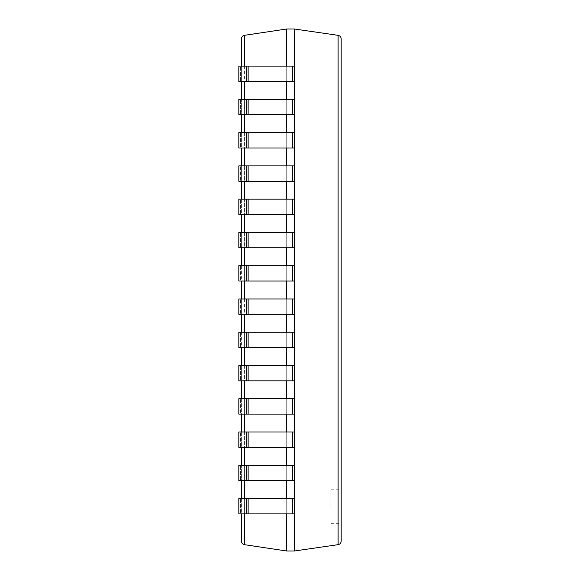 <?xml version="1.0" encoding="UTF-8"?>
<svg xmlns="http://www.w3.org/2000/svg" width="580" height="580" viewBox="0 0 580 580"><rect width="100%" height="100%" fill="white"/><g stroke="black" fill="none" stroke-linecap="round" stroke-linejoin="round"><path stroke-width="0.43" stroke-dasharray="2.9 2.17" d="M286.723 551L286.723 29L244.434 35.322C242.549 35.757 241.534 36.939 241.381 38.867L241.381 541.133C241.534 543.061 242.549 544.243 244.434 544.678L286.723 551L294.401 551L338.111 544.663C340.003 544.236 341.025 543.054 341.178 541.118L341.178 38.882C341.025 36.946 340.003 35.764 338.111 35.337L338.111 544.663M286.723 29L294.401 29L294.401 551M294.401 66.106L286.723 66.106L286.723 81.454L286.723 66.106L286.723 81.454L240.461 81.454L240.461 66.106L240.461 81.454L238.822 81.454L238.822 66.106L238.822 81.454L238.822 66.106L294.401 66.106L238.822 66.106L286.723 66.106L286.723 81.454L294.401 81.454L294.401 66.106L294.401 81.454L246.5 81.454L246.5 66.106L246.5 81.454L238.822 81.454L294.401 81.454L294.401 66.106L294.401 81.454M294.401 99.368L286.723 99.368L286.723 114.724L286.723 99.368L286.723 114.724L240.461 114.724L240.461 99.368L240.461 114.724L238.822 114.724L238.822 99.368L238.822 114.724L238.822 99.368L294.401 99.368L238.822 99.368L286.723 99.368L286.723 114.724L294.401 114.724L294.401 99.368L294.401 114.724L246.5 114.724L246.5 99.368L246.5 114.724L238.822 114.724L294.401 114.724L294.401 99.368L294.401 114.724M294.401 132.631L286.723 132.631L286.723 147.987L286.723 132.631L286.723 147.987L240.461 147.987L240.461 132.631L240.461 147.987L238.822 147.987L238.822 132.631L238.822 147.987L238.822 132.631L294.401 132.631L238.822 132.631L286.723 132.631L286.723 147.987L294.401 147.987L294.401 132.631L294.401 147.987L246.5 147.987L246.5 132.631L246.5 147.987L238.822 147.987L294.401 147.987L294.401 132.631L294.401 147.987M294.401 165.894L286.723 165.894L286.723 181.25L286.723 165.894L286.723 181.25L240.461 181.25L240.461 165.894L240.461 181.25L238.822 181.25L238.822 165.894L238.822 181.25L238.822 165.894L294.401 165.894L238.822 165.894L286.723 165.894L286.723 181.25L294.401 181.25L294.401 165.894L294.401 181.25L246.5 181.25L246.5 165.894L246.5 181.25L238.822 181.25L294.401 181.25L294.401 165.894L294.401 181.25M294.401 199.165L286.723 199.165L286.723 214.513L286.723 199.165L286.723 214.513L240.461 214.513L240.461 199.165L240.461 214.513L238.822 214.513L238.822 199.165L238.822 214.513L238.822 199.165L294.401 199.165L238.822 199.165L286.723 199.165L286.723 214.513L294.401 214.513L294.401 199.165L294.401 214.513L246.5 214.513L246.5 199.165L246.5 214.513L238.822 214.513L294.401 214.513L294.401 199.165L294.401 214.513M294.401 232.428L286.723 232.428L286.723 247.776L286.723 232.428L286.723 247.776L240.461 247.776L240.461 232.428L240.461 247.776L238.822 247.776L238.822 232.428L238.822 247.776L238.822 232.428L294.401 232.428L238.822 232.428L286.723 232.428L286.723 247.776L294.401 247.776L294.401 232.428L294.401 247.776L246.5 247.776L246.5 232.428L246.5 247.776L238.822 247.776L294.401 247.776L294.401 232.428L294.401 247.776M294.401 265.691L286.723 265.691L286.723 281.046L286.723 265.691L286.723 281.046L240.461 281.046L240.461 265.691L240.461 281.046L238.822 281.046L238.822 265.691L238.822 281.046L238.822 265.691L294.401 265.691L238.822 265.691L286.723 265.691L286.723 281.046L294.401 281.046L294.401 265.691L294.401 281.046L246.5 281.046L246.5 265.691L246.5 281.046L238.822 281.046L294.401 281.046L294.401 265.691L294.401 281.046M294.401 298.954L286.723 298.954L286.723 314.309L286.723 298.954L286.723 314.309L240.461 314.309L240.461 298.954L240.461 314.309L238.822 314.309L238.822 298.954L238.822 314.309L238.822 298.954L294.401 298.954L238.822 298.954L286.723 298.954L286.723 314.309L294.401 314.309L294.401 298.954L294.401 314.309L246.5 314.309L246.5 298.954L246.5 314.309L238.822 314.309L294.401 314.309L294.401 298.954L294.401 314.309M294.401 332.224L286.723 332.224L286.723 347.572L286.723 332.224L286.723 347.572L240.461 347.572L240.461 332.224L240.461 347.572L238.822 347.572L238.822 332.224L238.822 347.572L238.822 332.224L294.401 332.224L238.822 332.224L286.723 332.224L286.723 347.572L294.401 347.572L294.401 332.224L294.401 347.572L246.5 347.572L246.5 332.224L246.5 347.572L238.822 347.572L294.401 347.572L294.401 332.224L294.401 347.572M294.401 365.487L286.723 365.487L286.723 380.835L286.723 365.487L286.723 380.835L240.461 380.835L240.461 365.487L240.461 380.835L238.822 380.835L238.822 365.487L238.822 380.835L238.822 365.487L294.401 365.487L238.822 365.487L286.723 365.487L286.723 380.835L294.401 380.835L294.401 365.487L294.401 380.835L246.5 380.835L246.5 365.487L246.5 380.835L238.822 380.835L294.401 380.835L294.401 365.487L294.401 380.835M294.401 398.75L286.723 398.75L286.723 414.105L286.723 398.75L286.723 414.105L240.461 414.105L240.461 398.75L240.461 414.105L238.822 414.105L238.822 398.75L238.822 414.105L238.822 398.75L294.401 398.75L238.822 398.75L286.723 398.75L286.723 414.105L294.401 414.105L294.401 398.75L294.401 414.105L246.5 414.105L246.5 398.75L246.5 414.105L238.822 414.105L294.401 414.105L294.401 398.75L294.401 414.105M294.401 432.013L286.723 432.013L286.723 447.368L286.723 432.013L286.723 447.368L240.461 447.368L240.461 432.013L240.461 447.368L238.822 447.368L238.822 432.013L238.822 447.368L238.822 432.013L294.401 432.013L238.822 432.013L286.723 432.013L286.723 447.368L294.401 447.368L294.401 432.013L294.401 447.368L246.5 447.368L246.5 432.013L246.5 447.368L238.822 447.368L294.401 447.368L294.401 432.013L294.401 447.368M294.401 465.276L286.723 465.276L286.723 480.632L286.723 465.276L286.723 480.632L240.461 480.632L240.461 465.276L240.461 480.632L238.822 480.632L238.822 465.276L238.822 480.632L238.822 465.276L294.401 465.276L238.822 465.276L286.723 465.276L286.723 480.632L294.401 480.632L294.401 465.276L294.401 480.632L246.5 480.632L246.5 465.276L246.5 480.632L238.822 480.632L294.401 480.632L294.401 465.276L294.401 480.632M294.401 498.546L286.723 498.546L286.723 513.894L286.723 498.546L286.723 513.894L240.461 513.894L240.461 498.546L240.461 513.894L238.822 513.894L238.822 498.546L238.822 513.894L238.822 498.546L294.401 498.546L238.822 498.546L286.723 498.546L286.723 513.894L294.401 513.894L294.401 498.546L294.401 513.894L246.5 513.894L246.5 498.546L246.5 513.894L238.822 513.894L294.401 513.894L294.401 498.546L294.401 513.894M241.381 66.106L241.381 81.454M241.381 99.368L241.381 114.724M241.381 132.631L241.381 147.987M241.381 165.894L241.381 181.25M241.381 199.165L241.381 214.513M241.381 232.428L241.381 247.776M241.381 265.691L241.381 281.046M241.381 298.954L241.381 314.309M241.381 332.224L241.381 347.572M241.381 365.487L241.381 380.835M241.381 398.75L241.381 414.105M241.381 432.013L241.381 447.368M241.381 465.276L241.381 480.632M241.381 498.546L241.381 513.894M294.401 29L338.111 35.337M341.178 506.732L341.178 489.781L341.178 506.732M330.941 506.732L330.941 489.781L330.941 506.732M246.5 498.546L246.5 513.894M286.723 498.546L286.723 513.894M246.5 465.276L246.5 480.632M286.723 465.276L286.723 480.632M246.5 432.013L246.5 447.368M286.723 432.013L286.723 447.368M246.5 398.75L246.5 414.105M286.723 398.75L286.723 414.105M246.5 365.487L246.5 380.835M286.723 365.487L286.723 380.835M246.5 332.224L246.5 347.572M286.723 332.224L286.723 347.572M246.5 298.954L246.5 314.309M286.723 298.954L286.723 314.309M246.5 265.691L246.5 281.046M286.723 265.691L286.723 281.046M246.5 232.428L246.5 247.776M286.723 232.428L286.723 247.776M246.5 199.165L246.5 214.513M286.723 199.165L286.723 214.513M246.5 165.894L246.5 181.25M286.723 165.894L286.723 181.25M246.5 132.631L246.5 147.987M286.723 132.631L286.723 147.987M246.5 99.368L246.5 114.724M286.723 99.368L286.723 114.724M246.5 66.106L246.5 81.454M286.723 66.106L286.723 81.454M244.434 35.322L244.434 544.678M244.434 66.106L244.434 81.454M244.434 99.368L244.434 114.724M244.434 132.631L244.434 147.987M244.434 165.894L244.434 181.25M244.434 199.165L244.434 214.513M244.434 232.428L244.434 247.776M244.434 265.691L244.434 281.046M244.434 298.954L244.434 314.309M244.434 332.224L244.434 347.572M244.434 365.487L244.434 380.835M244.434 398.75L244.434 414.105M244.434 432.013L244.434 447.368M244.434 465.276L244.434 480.632M244.434 498.546L244.434 513.894M248.138 498.546L248.138 513.894M292.762 498.546L292.762 513.894M248.138 465.276L248.138 480.632M292.762 465.276L292.762 480.632M248.138 432.013L248.138 447.368M292.762 432.013L292.762 447.368M248.138 398.75L248.138 414.105M292.762 398.75L292.762 414.105M248.138 365.487L248.138 380.835M292.762 365.487L292.762 380.835M248.138 332.224L248.138 347.572M292.762 332.224L292.762 347.572M248.138 298.954L248.138 314.309M292.762 298.954L292.762 314.309M248.138 265.691L248.138 281.046M292.762 265.691L292.762 281.046M248.138 232.428L248.138 247.776M292.762 232.428L292.762 247.776M248.138 199.165L248.138 214.513M292.762 199.165L292.762 214.513M248.138 165.894L248.138 181.25M292.762 165.894L292.762 181.25M248.138 132.631L248.138 147.987M292.762 132.631L292.762 147.987M248.138 99.368L248.138 114.724M292.762 99.368L292.762 114.724M248.138 66.106L248.138 81.454M292.762 66.106L292.762 81.454M330.941 523.682L341.178 523.682M330.941 489.781L341.178 489.781"/><path stroke-width="0.87" d="M246.5 66.106L246.5 81.454L238.822 81.454L238.822 66.106L294.401 66.106L294.401 29L286.723 29L244.434 35.322C242.549 35.757 241.534 36.939 241.381 38.867L241.381 66.106M286.723 513.894L286.723 551L244.434 544.678C242.549 544.243 241.534 543.061 241.381 541.133L241.381 513.894M286.723 29L286.723 66.106M286.723 81.454L286.723 99.368M286.723 114.724L286.723 132.631M286.723 147.987L286.723 165.894M286.723 181.25L286.723 199.165M286.723 214.513L286.723 232.428M286.723 247.776L286.723 265.691M286.723 281.046L286.723 298.954M286.723 314.309L286.723 332.224M286.723 347.572L286.723 365.487M286.723 380.835L286.723 398.75M286.723 414.105L286.723 432.013M286.723 447.368L286.723 465.276M286.723 480.632L286.723 498.546M241.381 81.454L241.381 99.368M241.381 114.724L241.381 132.631M241.381 147.987L241.381 165.894M241.381 181.25L241.381 199.165M241.381 214.513L241.381 232.428M241.381 247.776L241.381 265.691M241.381 281.046L241.381 298.954M241.381 314.309L241.381 332.224M241.381 347.572L241.381 365.487M241.381 380.835L241.381 398.75M241.381 414.105L241.381 432.013M241.381 447.368L241.381 465.276M241.381 480.632L241.381 498.546M286.723 551L294.401 551L338.111 544.663C340.003 544.236 341.025 543.054 341.178 541.118L341.178 38.882C341.025 36.946 340.003 35.764 338.111 35.337L338.111 544.663M246.5 81.454L294.401 81.454L294.401 551M294.401 29L338.111 35.337M246.5 513.894L238.822 513.894L238.822 498.546L246.5 498.546L246.5 513.894L294.401 513.894M246.5 498.546L294.401 498.546M246.5 480.632L238.822 480.632L238.822 465.276L246.5 465.276L246.5 480.632L294.401 480.632M246.5 465.276L294.401 465.276M246.5 447.368L238.822 447.368L238.822 432.013L246.5 432.013L246.5 447.368L294.401 447.368M246.5 432.013L294.401 432.013M246.5 414.105L238.822 414.105L238.822 398.75L246.5 398.75L246.5 414.105L294.401 414.105M246.5 398.75L294.401 398.75M246.5 380.835L238.822 380.835L238.822 365.487L246.5 365.487L246.5 380.835L294.401 380.835M246.5 365.487L294.401 365.487M246.5 347.572L238.822 347.572L238.822 332.224L246.5 332.224L246.5 347.572L294.401 347.572M246.5 332.224L294.401 332.224M246.5 314.309L238.822 314.309L238.822 298.954L246.5 298.954L246.5 314.309L294.401 314.309M246.5 298.954L294.401 298.954M246.5 281.046L238.822 281.046L238.822 265.691L246.5 265.691L246.5 281.046L294.401 281.046M246.5 265.691L294.401 265.691M246.5 247.776L238.822 247.776L238.822 232.428L246.5 232.428L246.5 247.776L294.401 247.776M246.5 232.428L294.401 232.428M246.5 214.513L238.822 214.513L238.822 199.165L246.5 199.165L246.5 214.513L294.401 214.513M246.5 199.165L294.401 199.165M246.5 181.25L238.822 181.25L238.822 165.894L246.5 165.894L246.5 181.25L294.401 181.25M246.5 165.894L294.401 165.894M246.5 147.987L238.822 147.987L238.822 132.631L246.5 132.631L246.5 147.987L294.401 147.987M246.5 132.631L294.401 132.631M246.5 114.724L238.822 114.724L238.822 99.368L246.5 99.368L246.5 114.724L294.401 114.724M246.5 99.368L294.401 99.368M294.401 66.106L294.401 81.454M244.434 35.322L244.434 66.106M244.434 81.454L244.434 99.368M244.434 114.724L244.434 132.631M244.434 147.987L244.434 165.894M244.434 181.25L244.434 199.165M244.434 214.513L244.434 232.428M244.434 247.776L244.434 265.691M244.434 281.046L244.434 298.954M244.434 314.309L244.434 332.224M244.434 347.572L244.434 365.487M244.434 380.835L244.434 398.75M244.434 414.105L244.434 432.013M244.434 447.368L244.434 465.276M244.434 480.632L244.434 498.546M244.434 513.894L244.434 544.678M248.138 498.546L248.138 513.894M292.762 498.546L292.762 513.894M248.138 465.276L248.138 480.632M292.762 465.276L292.762 480.632M248.138 432.013L248.138 447.368M292.762 432.013L292.762 447.368M248.138 398.75L248.138 414.105M292.762 398.75L292.762 414.105M248.138 365.487L248.138 380.835M292.762 365.487L292.762 380.835M248.138 332.224L248.138 347.572M292.762 332.224L292.762 347.572M248.138 298.954L248.138 314.309M292.762 298.954L292.762 314.309M248.138 265.691L248.138 281.046M292.762 265.691L292.762 281.046M248.138 232.428L248.138 247.776M292.762 232.428L292.762 247.776M248.138 199.165L248.138 214.513M292.762 199.165L292.762 214.513M248.138 165.894L248.138 181.25M292.762 165.894L292.762 181.25M248.138 132.631L248.138 147.987M292.762 132.631L292.762 147.987M248.138 99.368L248.138 114.724M292.762 99.368L292.762 114.724M248.138 66.106L248.138 81.454M292.762 66.106L292.762 81.454"/></g></svg>
